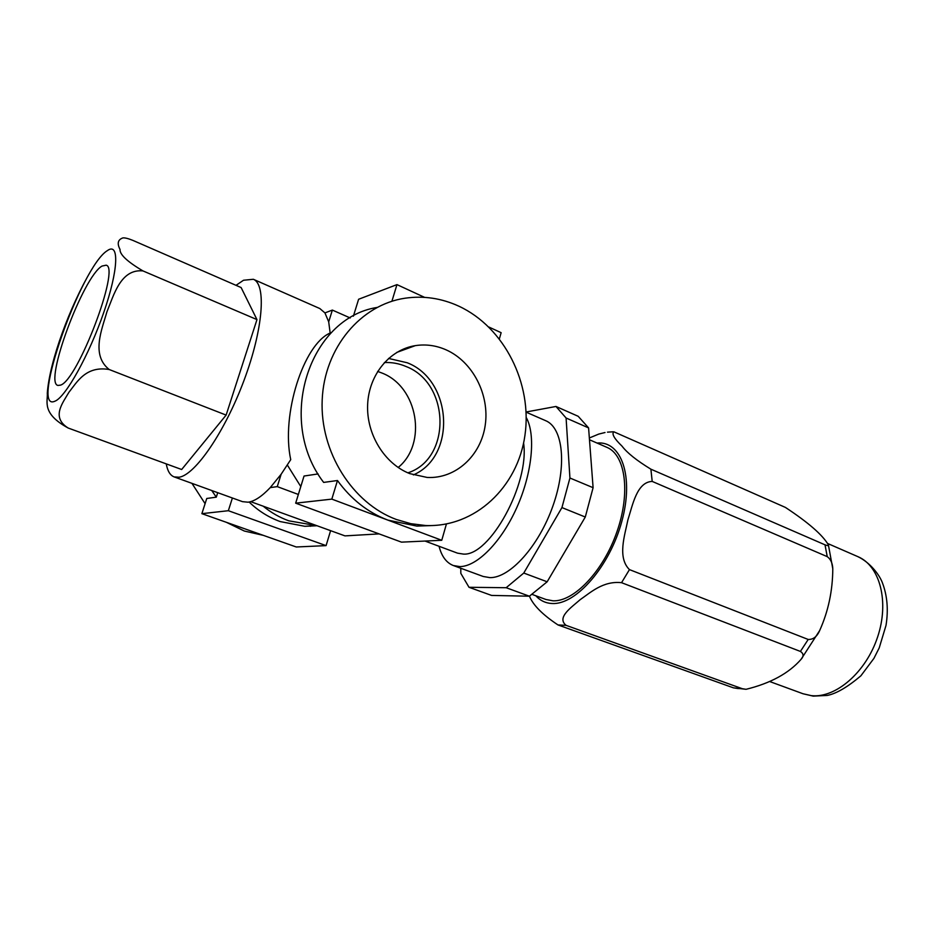 <?xml version="1.0" encoding="UTF-8"?>
<svg xmlns="http://www.w3.org/2000/svg" width="934" height="934" viewBox="0 0 934 934"><rect width="100%" height="100%" fill="white"/><g stroke="black" fill="none" stroke-linecap="round" stroke-linejoin="round"><path stroke-width="1.4" d="M398.164 467.49C427.55 443.697 417.977 386.886 382.076 373.075L377.628 371.417M407.878 472.849C451.671 458.851 450.27 383.36 406.115 366.525C399.063 363.501 391.813 362.182 384.353 362.567M446.102 349.841C436.085 345.428 425.822 344.027 415.303 345.638C389.653 349.631 368.942 374.604 367.646 404.375C366.21 434.135 384.528 463.813 409.781 473.631L427.165 477.449C455.769 478.99 480.987 455.617 485.236 425.145C489.708 394.708 472.802 361.692 446.102 349.841M413.365 474.916C456.679 456.329 452.441 380.173 407.236 362.766L388.544 358.434M102.004 266.073C83.056 276.651 43.559 383.115 57.943 385.438L60.488 385.135C77.639 380.663 120.649 267.264 106.126 265.186L102.004 266.073M109.185 369.514C85.73 365.533 76.857 382.415 68.964 392.21C62.835 402.846 50.833 417.253 68.194 428.041L181.663 469.51L226.133 415.093L256.967 319.603L241.124 287.555L132.978 240.435C128.367 238.555 125.016 237.703 122.938 237.89C117.882 239.618 116.913 243.459 120.019 249.401C119.645 254.492 127.293 261.672 142.937 270.907C120.696 268.688 113.761 295.191 106.873 311.991C101.934 329.469 90.82 354.955 109.185 369.514L226.133 415.093M825.002 544.826C827.512 545.795 828.645 545.818 828.388 544.884C822.691 535.03 808.365 522.55 785.412 507.419L613.836 431.8C611.513 433.855 614.245 438.63 622.044 446.16C627.111 452.862 636.731 460.544 650.893 469.183L825.002 544.826L827.244 556.641L652.201 481.419C636.86 481.956 632.645 505.084 627.905 519.864C624.811 535.252 617.164 557.516 629.458 569.612L808.202 639.463C813.234 639.615 817.052 636.638 819.667 630.555C828.283 611.396 832.661 590.813 832.789 568.829C832.603 563.295 830.758 559.232 827.244 556.641M742.332 688.72L746.079 689.304C770.55 683.291 788.891 673.286 801.103 659.299C803.894 656.228 803.672 653.602 800.415 651.43L621.554 582.688C603.166 580.644 590.463 592.611 580.224 599.628C571.526 607.322 556.279 617.467 566.109 625.36L742.332 688.72L737.767 688.521L733.365 687.821L558.007 624.951C542.677 614.794 533.151 605.209 529.45 596.184M589.482 439.762L606.937 447.363C625.441 454.928 630.742 492.533 616.942 531.785C603.352 571.071 574.071 601.788 553.045 600.819L545.97 599.5L532.205 594.444M526.111 412.163L545.643 420.674C563.144 427.772 567.207 465.739 552.928 505.936C538.836 546.168 509.976 578.088 489.918 577.632L483.205 576.476L453.329 565.525C446.417 562.805 441.654 556.395 439.05 546.285M526.216 417.463C535.918 434.672 532.298 472.989 516.852 507.466C501.465 541.989 477.064 566.588 459.855 566.599L453.329 565.525M166.252 463.883C167.513 471.016 170.151 475.371 174.156 476.912L179.13 477.227C195.241 474.904 224.954 431.671 244.019 380.383C263.225 329.118 266.517 284.31 253.347 279.278L243.505 280.247L236.022 285.325M174.156 476.912L242.478 501.651L248.024 502.2C254.363 501.395 261.765 496.538 270.241 487.606L277.27 486.626L298.355 494.46M253.347 279.278L319.848 308.559L324.939 312.913L328.698 321.856L330.157 333.018C303.538 344.366 280.982 414.824 290.731 459.656L281.122 474.262L270.241 487.606M523.589 443.031C529.73 483.602 489.685 556.395 463.392 554.084L457.543 553.162L425.017 541.055M396.331 519.479L410.832 523.682L425.53 525.515C475.126 527.663 517.716 487.128 524.943 435.372C532.508 383.664 504.465 327.39 458.909 306.212C441.537 298.226 423.604 295.553 405.099 298.203C360.874 304.636 324.355 347.74 322.195 399.81C319.767 451.846 352.457 503.333 396.331 519.479M431.041 525.597L416.868 526.087L387.89 520.121C367.914 512.497 351.114 499.305 337.478 480.52L323.654 482.411C275.997 420.522 308.956 318.354 376.939 307.461M226.437 522.339L244.311 531.026L263.283 535.345M310.427 526.297L311.291 525.819M288.793 520.822L316.848 525.679L263.201 506.193C271.058 512.614 279.593 517.483 288.793 520.822M317.035 525.749L304.858 526.309L280.188 521.569C268.677 517.389 258.321 510.886 249.121 502.025M211.773 490.537L216.291 497.168L217.715 492.685M191.949 483.357L205.095 503.671M201.872 513.665L228.351 510.711L326.083 545.619L296.265 546.985L201.872 513.665L206.764 498.476L216.291 497.168M318.109 473.923L304.04 476.036L295.669 503.169L331.827 499.118L441.759 540.284L401.492 542.14L295.669 503.169M300.795 486.567L287.368 465.074M526.099 411.999L555.987 406.465L578.193 416.295L588.583 427.9L593.102 487.688L585.291 517.027L547.161 581.789L529.403 596.207L491.576 595.425L469.008 587.288L460.824 573.371L460.789 568.257M68.194 428.041C41.341 413.412 47.949 401.678 47.295 393.062C49.759 360.267 70.365 305.71 91.018 270.627M142.937 270.907L256.967 319.603M379.087 533.898L344.973 535.882L316.848 525.679M263.201 506.193L250.674 501.651M324.939 312.913L332.364 310.076L350.227 317.969M281.122 474.262L277.27 486.626M332.364 310.076L328.698 321.856M555.987 406.465L566.086 418L569.927 478.01L561.941 507.582L523.776 573.044L506.17 587.719L469.008 587.288M529.403 596.207L506.17 587.719M547.161 581.789L523.776 573.044M588.583 427.9L566.086 418M593.102 487.688L569.927 478.01M585.291 517.027L561.941 507.582M589.342 437.988L598.729 434.088L605.022 432.524M746.079 689.304L733.365 687.821M446.417 524.021L441.759 540.284M337.478 480.52L331.827 499.118M391.906 301.25L396.962 284.613L358.609 299.265L353.391 316.171M488.844 327.017L501.138 332.691L499.386 338.785M396.962 284.613L424.585 297.362M232.391 497.997L228.351 510.711M330.601 530.675L326.083 545.619M803.018 693.752L813.21 696.122L827.326 695.433C836.444 693.588 847.617 687.05 860.868 675.831L873.92 658.388L879.221 647.892L886.004 625.441C888.514 609.82 887.288 595.518 882.315 582.547C879.233 574.527 869.963 562.443 857.937 556.676C879.886 565.817 889.495 601.683 877.598 637.035C865.923 672.457 835.556 698.445 811.272 695.632L803.018 693.752L769.931 681.622M107.387 250.616C119.459 241.848 118.501 269.984 103.709 312.598C89.08 355.118 65.462 397.405 54.884 401.211C29.328 413.085 81.13 266.26 107.387 250.616M808.202 639.463L800.415 651.43M597.024 443.043C621.285 440.579 634.198 476.387 621.857 521.277C609.844 566.179 576.115 604.893 552.321 603.516C545.771 603.271 540.272 600.69 535.824 595.775M566.109 625.36L558.007 624.951M629.458 569.612L621.554 582.688M650.893 469.183L652.201 481.419M396.74 352.422L415.303 345.638M857.937 556.676L827.874 543.588M828.388 544.884L832.789 568.794M819.667 630.555L801.103 659.299M612.961 431.8L607.485 432.15M425.53 525.515L416.868 526.087M313.707 525.644L304.858 526.309"/></g></svg>
